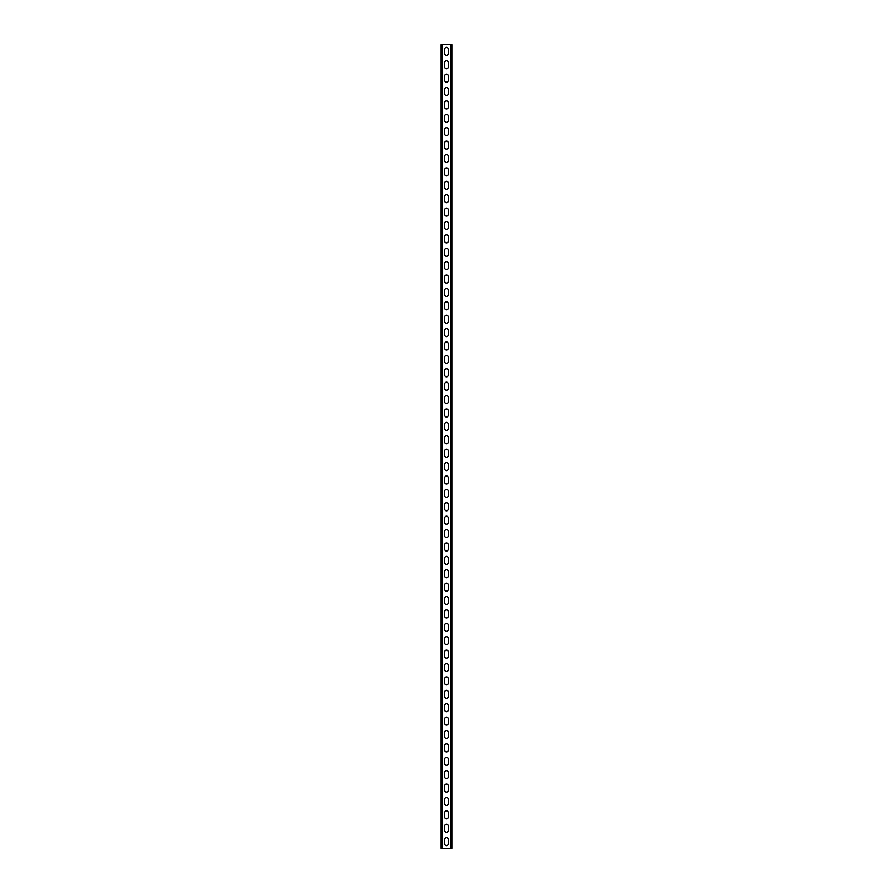 <?xml version="1.0" encoding="UTF-8"?>
<svg xmlns="http://www.w3.org/2000/svg" width="893" height="893" viewBox="0 0 893 893"><rect width="100%" height="100%" fill="white"/><g stroke="black" fill="none" stroke-linecap="round" stroke-linejoin="round"><path stroke-width="1.34" d="M451.858 44.65L451.858 848.35L441.142 848.35L441.142 44.65L451.858 44.65M444.759 53.625L444.759 49.07A1.741 1.741 0 0 1 446.5 47.329A1.741 1.741 0 0 1 448.241 49.07L448.241 53.625A1.741 1.741 0 0 1 446.5 55.366A1.741 1.741 0 0 1 444.759 53.625M444.759 67.02L444.759 62.465A1.741 1.741 0 0 1 446.5 60.724A1.741 1.741 0 0 1 448.241 62.465L448.241 67.02A1.741 1.741 0 0 1 446.5 68.761A1.741 1.741 0 0 1 444.759 67.02M444.759 80.415L444.759 75.86A1.741 1.741 0 0 1 446.5 74.119A1.741 1.741 0 0 1 448.241 75.86L448.241 80.415A1.741 1.741 0 0 1 446.5 82.156A1.741 1.741 0 0 1 444.759 80.415M444.759 93.81L444.759 89.255A1.741 1.741 0 0 1 446.5 87.514A1.741 1.741 0 0 1 448.241 89.255L448.241 93.81A1.741 1.741 0 0 1 446.5 95.551A1.741 1.741 0 0 1 444.759 93.81M444.759 107.205L444.759 102.65A1.741 1.741 0 0 1 446.5 100.909A1.741 1.741 0 0 1 448.241 102.65L448.241 107.205A1.741 1.741 0 0 1 446.5 108.946A1.741 1.741 0 0 1 444.759 107.205M444.759 120.6L444.759 116.045A1.741 1.741 0 0 1 446.5 114.304A1.741 1.741 0 0 1 448.241 116.045L448.241 120.6A1.741 1.741 0 0 1 446.5 122.341A1.741 1.741 0 0 1 444.759 120.6M444.759 133.995L444.759 129.44A1.741 1.741 0 0 1 446.5 127.699A1.741 1.741 0 0 1 448.241 129.44L448.241 133.995A1.741 1.741 0 0 1 446.5 135.736A1.741 1.741 0 0 1 444.759 133.995M444.759 147.39L444.759 142.835A1.741 1.741 0 0 1 446.5 141.094A1.741 1.741 0 0 1 448.241 142.835L448.241 147.39A1.741 1.741 0 0 1 446.5 149.131A1.741 1.741 0 0 1 444.759 147.39M444.759 160.785L444.759 156.23A1.741 1.741 0 0 1 446.5 154.489A1.741 1.741 0 0 1 448.241 156.23L448.241 160.785A1.741 1.741 0 0 1 446.5 162.526A1.741 1.741 0 0 1 444.759 160.785M444.759 174.18L444.759 169.625A1.741 1.741 0 0 1 446.5 167.884A1.741 1.741 0 0 1 448.241 169.625L448.241 174.18A1.741 1.741 0 0 1 446.5 175.921A1.741 1.741 0 0 1 444.759 174.18M444.759 187.575L444.759 183.02A1.741 1.741 0 0 1 446.5 181.279A1.741 1.741 0 0 1 448.241 183.02L448.241 187.575A1.741 1.741 0 0 1 446.5 189.316A1.741 1.741 0 0 1 444.759 187.575M444.759 200.97L444.759 196.415A1.741 1.741 0 0 1 446.5 194.674A1.741 1.741 0 0 1 448.241 196.415L448.241 200.97A1.741 1.741 0 0 1 446.5 202.711A1.741 1.741 0 0 1 444.759 200.97M444.759 214.365L444.759 209.81A1.741 1.741 0 0 1 446.5 208.069A1.741 1.741 0 0 1 448.241 209.81L448.241 214.365A1.741 1.741 0 0 1 446.5 216.106A1.741 1.741 0 0 1 444.759 214.365M444.759 227.76L444.759 223.205A1.741 1.741 0 0 1 446.5 221.464A1.741 1.741 0 0 1 448.241 223.205L448.241 227.76A1.741 1.741 0 0 1 446.5 229.501A1.741 1.741 0 0 1 444.759 227.76M444.759 241.155L444.759 236.6A1.741 1.741 0 0 1 446.5 234.859A1.741 1.741 0 0 1 448.241 236.6L448.241 241.155A1.741 1.741 0 0 1 446.5 242.896A1.741 1.741 0 0 1 444.759 241.155M444.759 254.55L444.759 249.995A1.741 1.741 0 0 1 446.5 248.254A1.741 1.741 0 0 1 448.241 249.995L448.241 254.55A1.741 1.741 0 0 1 446.5 256.291A1.741 1.741 0 0 1 444.759 254.55M444.759 267.945L444.759 263.39A1.741 1.741 0 0 1 446.5 261.649A1.741 1.741 0 0 1 448.241 263.39L448.241 267.945A1.741 1.741 0 0 1 446.5 269.686A1.741 1.741 0 0 1 444.759 267.945M444.759 281.34L444.759 276.785A1.741 1.741 0 0 1 446.5 275.044A1.741 1.741 0 0 1 448.241 276.785L448.241 281.34A1.741 1.741 0 0 1 446.5 283.081A1.741 1.741 0 0 1 444.759 281.34M444.759 294.735L444.759 290.18A1.741 1.741 0 0 1 446.5 288.439A1.741 1.741 0 0 1 448.241 290.18L448.241 294.735A1.741 1.741 0 0 1 446.5 296.476A1.741 1.741 0 0 1 444.759 294.735M444.759 308.13L444.759 303.575A1.741 1.741 0 0 1 446.5 301.834A1.741 1.741 0 0 1 448.241 303.575L448.241 308.13A1.741 1.741 0 0 1 446.5 309.871A1.741 1.741 0 0 1 444.759 308.13M444.759 321.525L444.759 316.97A1.741 1.741 0 0 1 446.5 315.229A1.741 1.741 0 0 1 448.241 316.97L448.241 321.525A1.741 1.741 0 0 1 446.5 323.266A1.741 1.741 0 0 1 444.759 321.525M444.759 334.92L444.759 330.365A1.741 1.741 0 0 1 446.5 328.624A1.741 1.741 0 0 1 448.241 330.365L448.241 334.92A1.741 1.741 0 0 1 446.5 336.661A1.741 1.741 0 0 1 444.759 334.92M444.759 348.315L444.759 343.76A1.741 1.741 0 0 1 446.5 342.019A1.741 1.741 0 0 1 448.241 343.76L448.241 348.315A1.741 1.741 0 0 1 446.5 350.056A1.741 1.741 0 0 1 444.759 348.315M444.759 361.71L444.759 357.155A1.741 1.741 0 0 1 446.5 355.414A1.741 1.741 0 0 1 448.241 357.155L448.241 361.71A1.741 1.741 0 0 1 446.5 363.451A1.741 1.741 0 0 1 444.759 361.71M444.759 375.105L444.759 370.55A1.741 1.741 0 0 1 446.5 368.809A1.741 1.741 0 0 1 448.241 370.55L448.241 375.105A1.741 1.741 0 0 1 446.5 376.846A1.741 1.741 0 0 1 444.759 375.105M444.759 388.5L444.759 383.945A1.741 1.741 0 0 1 446.5 382.204A1.741 1.741 0 0 1 448.241 383.945L448.241 388.5A1.741 1.741 0 0 1 446.5 390.241A1.741 1.741 0 0 1 444.759 388.5M444.759 401.895L444.759 397.34A1.741 1.741 0 0 1 446.5 395.599A1.741 1.741 0 0 1 448.241 397.34L448.241 401.895A1.741 1.741 0 0 1 446.5 403.636A1.741 1.741 0 0 1 444.759 401.895M444.759 415.29L444.759 410.735A1.741 1.741 0 0 1 446.5 408.994A1.741 1.741 0 0 1 448.241 410.735L448.241 415.29A1.741 1.741 0 0 1 446.5 417.031A1.741 1.741 0 0 1 444.759 415.29M444.759 428.685L444.759 424.13A1.741 1.741 0 0 1 446.5 422.389A1.741 1.741 0 0 1 448.241 424.13L448.241 428.685A1.741 1.741 0 0 1 446.5 430.426A1.741 1.741 0 0 1 444.759 428.685M444.759 442.08L444.759 437.525A1.741 1.741 0 0 1 446.5 435.784A1.741 1.741 0 0 1 448.241 437.525L448.241 442.08A1.741 1.741 0 0 1 446.5 443.821A1.741 1.741 0 0 1 444.759 442.08M444.759 455.475L444.759 450.92A1.741 1.741 0 0 1 446.5 449.179A1.741 1.741 0 0 1 448.241 450.92L448.241 455.475A1.741 1.741 0 0 1 446.5 457.216A1.741 1.741 0 0 1 444.759 455.475M444.759 468.87L444.759 464.315A1.741 1.741 0 0 1 446.5 462.574A1.741 1.741 0 0 1 448.241 464.315L448.241 468.87A1.741 1.741 0 0 1 446.5 470.611A1.741 1.741 0 0 1 444.759 468.87M444.759 482.265L444.759 477.71A1.741 1.741 0 0 1 446.5 475.969A1.741 1.741 0 0 1 448.241 477.71L448.241 482.265A1.741 1.741 0 0 1 446.5 484.006A1.741 1.741 0 0 1 444.759 482.265M444.759 495.66L444.759 491.105A1.741 1.741 0 0 1 446.5 489.364A1.741 1.741 0 0 1 448.241 491.105L448.241 495.66A1.741 1.741 0 0 1 446.5 497.401A1.741 1.741 0 0 1 444.759 495.66M444.759 509.055L444.759 504.5A1.741 1.741 0 0 1 446.5 502.759A1.741 1.741 0 0 1 448.241 504.5L448.241 509.055A1.741 1.741 0 0 1 446.5 510.796A1.741 1.741 0 0 1 444.759 509.055M444.759 522.45L444.759 517.895A1.741 1.741 0 0 1 446.5 516.154A1.741 1.741 0 0 1 448.241 517.895L448.241 522.45A1.741 1.741 0 0 1 446.5 524.191A1.741 1.741 0 0 1 444.759 522.45M444.759 535.845L444.759 531.29A1.741 1.741 0 0 1 446.5 529.549A1.741 1.741 0 0 1 448.241 531.29L448.241 535.845A1.741 1.741 0 0 1 446.5 537.586A1.741 1.741 0 0 1 444.759 535.845M444.759 549.24L444.759 544.685A1.741 1.741 0 0 1 446.5 542.944A1.741 1.741 0 0 1 448.241 544.685L448.241 549.24A1.741 1.741 0 0 1 446.5 550.981A1.741 1.741 0 0 1 444.759 549.24M444.759 562.635L444.759 558.08A1.741 1.741 0 0 1 446.5 556.339A1.741 1.741 0 0 1 448.241 558.08L448.241 562.635A1.741 1.741 0 0 1 446.5 564.376A1.741 1.741 0 0 1 444.759 562.635M444.759 576.03L444.759 571.475A1.741 1.741 0 0 1 446.5 569.734A1.741 1.741 0 0 1 448.241 571.475L448.241 576.03A1.741 1.741 0 0 1 446.5 577.771A1.741 1.741 0 0 1 444.759 576.03M444.759 589.425L444.759 584.87A1.741 1.741 0 0 1 446.5 583.129A1.741 1.741 0 0 1 448.241 584.87L448.241 589.425A1.741 1.741 0 0 1 446.5 591.166A1.741 1.741 0 0 1 444.759 589.425M444.759 602.82L444.759 598.265A1.741 1.741 0 0 1 446.5 596.524A1.741 1.741 0 0 1 448.241 598.265L448.241 602.82A1.741 1.741 0 0 1 446.5 604.561A1.741 1.741 0 0 1 444.759 602.82M444.759 616.215L444.759 611.66A1.741 1.741 0 0 1 446.5 609.919A1.741 1.741 0 0 1 448.241 611.66L448.241 616.215A1.741 1.741 0 0 1 446.5 617.956A1.741 1.741 0 0 1 444.759 616.215M444.759 629.61L444.759 625.055A1.741 1.741 0 0 1 446.5 623.314A1.741 1.741 0 0 1 448.241 625.055L448.241 629.61A1.741 1.741 0 0 1 446.5 631.351A1.741 1.741 0 0 1 444.759 629.61M444.759 643.005L444.759 638.45A1.741 1.741 0 0 1 446.5 636.709A1.741 1.741 0 0 1 448.241 638.45L448.241 643.005A1.741 1.741 0 0 1 446.5 644.746A1.741 1.741 0 0 1 444.759 643.005M444.759 656.4L444.759 651.845A1.741 1.741 0 0 1 446.5 650.104A1.741 1.741 0 0 1 448.241 651.845L448.241 656.4A1.741 1.741 0 0 1 446.5 658.141A1.741 1.741 0 0 1 444.759 656.4M444.759 669.795L444.759 665.24A1.741 1.741 0 0 1 446.5 663.499A1.741 1.741 0 0 1 448.241 665.24L448.241 669.795A1.741 1.741 0 0 1 446.5 671.536A1.741 1.741 0 0 1 444.759 669.795M444.759 683.19L444.759 678.635A1.741 1.741 0 0 1 446.5 676.894A1.741 1.741 0 0 1 448.241 678.635L448.241 683.19A1.741 1.741 0 0 1 446.5 684.931A1.741 1.741 0 0 1 444.759 683.19M444.759 696.585L444.759 692.03A1.741 1.741 0 0 1 446.5 690.289A1.741 1.741 0 0 1 448.241 692.03L448.241 696.585A1.741 1.741 0 0 1 446.5 698.326A1.741 1.741 0 0 1 444.759 696.585M444.759 709.98L444.759 705.425A1.741 1.741 0 0 1 446.5 703.684A1.741 1.741 0 0 1 448.241 705.425L448.241 709.98A1.741 1.741 0 0 1 446.5 711.721A1.741 1.741 0 0 1 444.759 709.98M444.759 723.375L444.759 718.82A1.741 1.741 0 0 1 446.5 717.079A1.741 1.741 0 0 1 448.241 718.82L448.241 723.375A1.741 1.741 0 0 1 446.5 725.116A1.741 1.741 0 0 1 444.759 723.375M444.759 736.77L444.759 732.215A1.741 1.741 0 0 1 446.5 730.474A1.741 1.741 0 0 1 448.241 732.215L448.241 736.77A1.741 1.741 0 0 1 446.5 738.511A1.741 1.741 0 0 1 444.759 736.77M444.759 750.165L444.759 745.61A1.741 1.741 0 0 1 446.5 743.869A1.741 1.741 0 0 1 448.241 745.61L448.241 750.165A1.741 1.741 0 0 1 446.5 751.906A1.741 1.741 0 0 1 444.759 750.165M444.759 763.56L444.759 759.005A1.741 1.741 0 0 1 446.5 757.264A1.741 1.741 0 0 1 448.241 759.005L448.241 763.56A1.741 1.741 0 0 1 446.5 765.301A1.741 1.741 0 0 1 444.759 763.56M444.759 776.955L444.759 772.4A1.741 1.741 0 0 1 446.5 770.659A1.741 1.741 0 0 1 448.241 772.4L448.241 776.955A1.741 1.741 0 0 1 446.5 778.696A1.741 1.741 0 0 1 444.759 776.955M444.759 790.35L444.759 785.795A1.741 1.741 0 0 1 446.5 784.054A1.741 1.741 0 0 1 448.241 785.795L448.241 790.35A1.741 1.741 0 0 1 446.5 792.091A1.741 1.741 0 0 1 444.759 790.35M444.759 803.745L444.759 799.19A1.741 1.741 0 0 1 446.5 797.449A1.741 1.741 0 0 1 448.241 799.19L448.241 803.745A1.741 1.741 0 0 1 446.5 805.486A1.741 1.741 0 0 1 444.759 803.745M444.759 817.14L444.759 812.585A1.741 1.741 0 0 1 446.5 810.844A1.741 1.741 0 0 1 448.241 812.585L448.241 817.14A1.741 1.741 0 0 1 446.5 818.881A1.741 1.741 0 0 1 444.759 817.14M444.759 830.535L444.759 825.98A1.741 1.741 0 0 1 446.5 824.239A1.741 1.741 0 0 1 448.241 825.98L448.241 830.535A1.741 1.741 0 0 1 446.5 832.276A1.741 1.741 0 0 1 444.759 830.535M444.759 843.93L444.759 839.375A1.741 1.741 0 0 1 446.5 837.634A1.741 1.741 0 0 1 448.241 839.375L448.241 843.93A1.741 1.741 0 0 1 446.5 845.671A1.741 1.741 0 0 1 444.759 843.93M451.054 44.65L451.054 848.35M441.946 44.65L441.946 848.35"/></g></svg>
